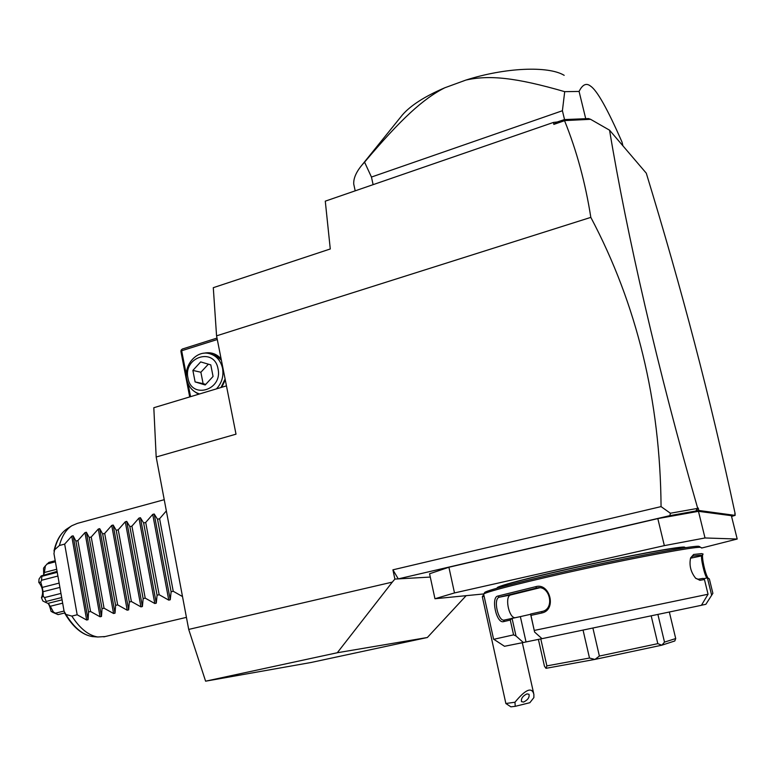 <?xml version="1.0" encoding="UTF-8"?>
<svg xmlns="http://www.w3.org/2000/svg" width="776" height="776" viewBox="0 0 776 776"><rect width="100%" height="100%" fill="white"/><g stroke="black" fill="none" stroke-linecap="round" stroke-linejoin="round"><path stroke-width="1.16" d="M330.275 248.97L325.28 201.159L553.482 122.424L553.841 124.393L564.559 120.697C576.597 150.437 585.356 182.661 590.827 217.377L216.562 335.843L213.293 287.683L330.275 248.97M392.307 582.116L337.298 652.742L205.601 681.183L188.704 629.423L392.307 582.116L394.877 579.08L392.918 569.827L661.065 506.612C660.26 400.688 636.844 304.27 590.827 217.377M188.704 629.423L156.18 457.006L153.813 407.73L226.456 385.866M216.562 335.843L236.011 434.172L156.18 457.006M466.163 595.667L427.353 637.503L337.298 652.742M394.877 579.08L398.263 578.886L392.918 569.827M430.282 577.063L398.263 578.886L669.882 515.642L670.406 513.237L661.065 506.612M733.359 515.865L735.115 515.39L735.066 513.353C709.836 395.905 682.133 290.622 646.292 173.203L609.558 130.184L590.585 119.31L588.509 118.553L585.725 118.689L579.08 91.432L564.705 91.665L562.406 110.735L371.452 177.054L373.11 184.649M735.066 513.353L734.746 513.925M553.482 122.424L557.197 121.987L564.54 119.572L562.406 110.735M557.197 121.987L553.841 124.393M564.559 120.697L563.618 119.776M564.676 120.59L590.585 119.31M564.54 119.572L584.183 118.767L564.016 119.756M584.183 118.767L584.92 118.728M564.705 91.665C515.128 77.309 489.055 74.942 465.93 80.064L444.735 87.804C423.25 98.707 400.882 119.029 364.565 162.145L371.452 177.054M364.565 162.145L362.198 164.784C356.242 171.865 353.42 178.286 353.73 184.048L354.768 188.869M622.944 145.859L622.003 142.056C607.53 109.038 597.064 90.404 590.604 86.146C586.365 82.692 582.524 84.458 579.08 91.432M465.93 80.064C505.312 67.483 548.389 65.708 564.181 75.33M401.037 116.613L402.346 114.993C410.572 105.478 424.705 96.418 444.735 87.804M735.115 515.39L698.827 510.472L669.882 515.642M695.897 510.986L697.585 507.94L698.225 508.037L698.827 510.472M697.585 507.94C657.641 369.172 626.804 234.226 609.558 130.184M731.564 516.438L733.31 515.924M434.958 598.742L429.574 573.774L448.906 567.246L657.815 518.601L698.458 511.326L731.37 515.671L737.2 539.029L705.015 537.962L664.343 545.625L454.493 592.932L434.958 598.742L483.787 593.931M698.225 508.037L696.062 511.006M697.197 508.464L670.406 513.237M701.62 548.05L737.2 539.029M448.906 567.246L454.493 592.932M657.815 518.601L664.343 545.625M698.458 511.326L705.015 537.962M684.839 547.769L683.365 547.313C675.828 547.206 631.266 555.373 584.076 565.646C536.856 575.918 499.628 585.502 498.211 587.5L498.231 587.839M699.933 546.721L698.419 546.226C690.33 546.062 639.492 555.383 584.91 567.227C530.289 579.061 487.037 590.09 484.748 592.437L484.554 592.738M701.63 547.759L700.127 547.274C691.988 547.138 640.491 556.615 585.153 568.614C529.795 580.593 485.999 591.71 483.72 594.038L483.729 594.513M530.6 614.291L520.356 616.619L526.041 641.946L523.334 642.518L516.001 635.99L513.576 634.865L510.278 620.063L503.556 621.634C496.242 623.885 490.752 596.928 497.862 596.055L535.615 586.705C549.825 582.184 557.275 610.169 541.58 613.04L530.949 615.387L534.596 632.042L541.987 638.667L701.426 605.299L708.052 594.241L704.443 579.527L699.913 580.312L695.558 578.13C690.688 571.941 689.039 565.2 690.611 557.895L693.608 554.481L701.679 553.608L703.095 554.054M513.576 634.865L493.808 639.288M708.052 594.241L534.344 630.422M699.913 580.312L698.284 579.206L703.124 578.382L704.443 579.527M693.608 554.481L692.328 556.237M698.284 579.206L695.936 578.508M690.611 557.905L692.658 556.159C699.874 555.131 702.988 554.986 702.008 555.723L701.834 555.839C700.243 556.072 704.657 576.549 707.052 577.955M709.361 578.983L712.882 593.339L705.869 604.31L702.173 605.076L702.008 604.388M702.687 554.665C701.64 557.42 705.19 574.24 708.09 578.149M707.673 577.897L709.342 578.906M703.502 578.712L707.586 577.839M707.402 577.877L711.65 595.202M523.334 642.518L504.497 646.282M526.041 641.946L541.978 638.658M701.475 605.241L702.173 605.076M520.356 616.619L504.448 620.024C498.163 622.187 492.828 598.393 499.366 597.19L536.866 587.956C549.825 584.551 555.257 609.073 542.152 611.459L530.551 614.029L530.949 615.387M516.001 635.99L512.034 618.239M511.801 618.288L510.278 620.063M503.556 621.634L504.448 620.024M497.862 596.055L499.366 597.19L510.753 594.94C504.584 595.987 508.542 616.988 514.653 617.735M535.615 586.705L536.682 587.995L538.166 587.781M541.58 613.04L542.007 611.488M530.551 614.029L534.596 632.042M539.601 587.81L510.753 594.94M651.21 615.921L657.815 643.653L661.802 645.195L595.017 659.387L545.974 668.33L544.442 666.177L538.398 639.395M669.358 612.109L675.712 638.551L674.81 640.966L661.802 645.195M661.918 645.166L664.508 642.111L657.912 614.514M675.712 638.551L664.508 642.111M546.013 668.32L546.876 665.886L540.775 638.91M583.067 630.151L589.498 658.038L546.876 665.886M589.498 658.038L594.843 659.416M595.017 659.387L599.382 656.059L592.913 628.104M657.815 643.653L599.382 656.059M482.323 596.793L484.088 596.152M505.874 703.502L514.973 702.222L515.225 706.335L510.88 706.829M514.973 702.222C525.585 689.301 531.88 686.692 533.878 694.375L533.878 697.595L529.853 702.707L515.225 706.335M526.972 693.88C522.733 695.946 520.919 698.526 521.511 701.63L523.577 702.067C527.806 699.991 529.62 697.411 529.019 694.316L526.972 693.88M427.353 637.503L311.04 662.491L205.601 681.183M186.337 374.886L181.662 350.752L181.099 350.17L180.924 351.557L189.703 396.934M187.976 383.363L190.556 396.672M181.662 350.752L217.29 339.519M198.578 394.256L195.135 392.016M203.816 353.235C210.538 351.77 216.3 353.623 221.102 358.793M225.282 379.93L221.781 387.272M217.008 338.084L182.302 349.045L181.099 350.17M199.597 393.956C192.787 391.841 188.51 386.943 186.744 379.251C183.66 365.651 195.794 350.878 208.181 353.332C215.728 354.933 220.52 359.918 222.557 368.28C223.827 376.214 221.8 383.082 216.456 388.873M225.098 378.989L221.005 387.505M211.014 354.06L216.708 356.126L221.383 360.229M218.017 368.794C214.409 347.027 183.058 356.911 187.976 378.009C191.323 399.669 222.954 390.221 218.017 368.794M205.194 384.974L195.106 381.918L192.875 370.414L200.683 361.907L210.791 364.895L213.06 376.447L205.194 384.974M195.106 381.918L203.108 383.635L200.877 372.247L208.375 364.177M205.718 384.392L203.108 383.635M192.875 370.414L200.877 372.247M105.158 636.553L97.747 636.989C88.503 635.457 79.87 628.482 71.848 616.086L65.931 614.456C73.953 627.58 82.731 634.952 92.257 636.562L94.711 636.757M182.506 596.55L173.232 591.273L171.118 591.787L170.254 599.77L168.761 600.129L159.158 594.717L157.072 595.221L156.277 603.156L154.793 603.515L145.209 598.131L143.143 598.635L142.406 606.522L140.941 606.871L131.377 601.516L129.32 602.021L128.661 609.849L127.206 610.208L117.661 604.873L115.614 605.367L115.023 613.156L113.577 613.506L104.052 608.2L102.025 608.694L101.491 616.435L100.065 616.784L90.559 611.507L88.551 611.992L88.076 619.684L86.66 620.034L77.173 614.776L64.66 544.102L59.393 545.509L54.562 549.845L53.961 553.608L64.088 611.265L65.931 614.456M59.393 545.509C61.983 536.003 66.135 529.407 71.867 525.701L77.396 523.373L164.231 499.695M77.173 614.776L71.848 616.086M64.66 544.102L71.741 536.187L73.138 535.818L75.912 541.095L88.551 611.992M100.065 616.784L84.972 532.627L77.891 540.562L75.912 541.095M84.972 532.627L86.378 532.249L89.23 537.525L102.025 608.694M113.577 613.506L98.3 529.038L91.228 536.992L89.23 537.525M98.3 529.038L99.716 528.66L102.665 533.937L115.614 605.367M127.206 610.208L111.734 525.42L104.682 533.403L102.665 533.937M111.734 525.42L113.17 525.042L116.216 530.318L129.32 602.021M140.941 606.871L125.285 521.773L118.243 529.775L116.216 530.318M125.285 521.773L126.731 521.385L129.873 526.662L143.143 598.635M154.793 603.515L138.952 518.096L131.92 526.118L129.873 526.662M138.952 518.096L140.407 517.708L143.638 522.985L157.072 595.221M168.761 600.129L152.726 514.391L145.704 522.432L143.638 522.985M152.726 514.391L154.191 513.993L157.528 519.27L171.118 591.787M166.345 510.909L159.604 518.717L157.528 519.27M77.891 540.562L90.559 611.507M91.228 536.992L104.052 608.2M104.682 533.403L117.661 604.873M118.243 529.775L131.377 601.516M131.92 526.118L145.209 598.131M145.704 522.432L159.158 594.717M159.604 518.717L173.232 591.273M43.689 574.56L43.553 568.139L45.386 565.811L48.898 562.387L55.212 560.728M46.9 564.026L55.397 561.795M45.386 565.811L44.387 572.484L56.706 569.274M44.387 572.484L43.505 574.909M57.084 571.388L41.215 575.918L39.042 579.061L38.8 582.407L40.769 582.145L41.535 580.273L57.899 576.044M57.249 572.329L41.826 576.335L41.215 575.918M41.826 576.335L41.535 580.273M40.769 582.145L42.273 587.413L59.141 583.096M42.273 587.413L43.029 591.719L59.898 587.422M43.029 591.719L43.233 596.346L41.458 597.695C43.592 592.447 42.709 587.354 38.8 582.407M60.955 593.427L44.542 597.568L43.233 596.346M44.542 597.568L46.191 601.439L61.673 597.539M41.458 597.695L42.845 600.983L45.823 602.457L46.191 601.439M45.823 602.457L47.957 603.369L50.275 606.269L62.662 603.175M47.986 603.359L49.208 604.562M50.275 606.269L53.466 612.089L51.09 611.372C49.926 606.803 48.878 604.135 47.957 603.369M64.049 611.061L55.484 613.176L53.466 612.089M55.484 613.176L58.035 614.621L64.612 613.001M57.502 614.379L58.035 614.621M53.292 612.574L51.09 611.372M497.581 588.024C492.847 587.257 527.632 577.926 577.334 566.984C626.96 556.033 676.391 546.876 684.248 547.022L685.528 547.662M690.514 558.216L701.843 555.839M71.596 525.876L67.202 528.708C61.217 532.598 57.007 539.64 54.562 549.845M86.66 620.034L71.741 536.187M88.076 619.684L73.138 535.818M101.491 616.435L86.378 532.249M115.023 613.156L99.716 528.66M128.661 609.849L113.17 525.042M142.406 606.522L126.731 521.385M156.277 603.156L140.407 517.708M170.254 599.77L154.191 513.993M355.195 190.838L353.73 184.048M402.346 114.993L362.198 164.784M484.748 592.437L483.72 594.038M483.642 594.106L493.614 639.269M702.173 555.461L703.046 554.103M706.946 602.612L712.368 594.125M504.545 646.311L493.73 639.24M537.972 587.791L536.866 587.956M483.739 594.542L482.323 596.744L505.884 703.56M510.957 706.878L505.962 703.58M522.316 642.722L533.655 693.375M186.424 617.366L103.819 636.863M64.883 613.515C72.934 627.115 82.062 634.797 92.257 636.562L97.747 636.989M67.202 528.708C60.77 532.947 56.357 540.377 53.971 550.999M62.08 599.829L47.937 603.369M44.087 573.687L44.28 573.105M52.622 612.293L57.269 614.252"/></g></svg>
